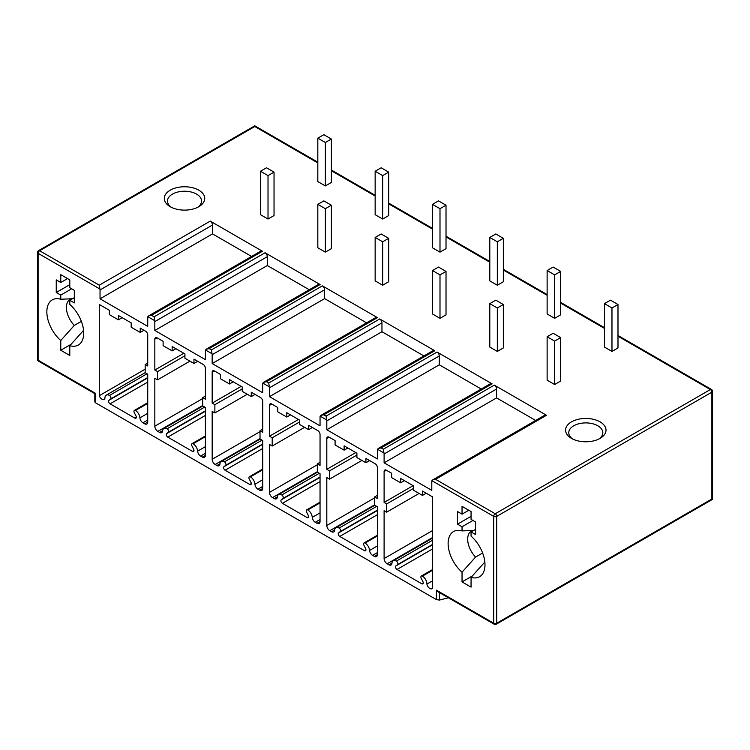 <?xml version="1.0" encoding="UTF-8"?>
<svg xmlns="http://www.w3.org/2000/svg" width="750" height="750" viewBox="0 0 750 750"><rect width="100%" height="100%" fill="white"/><g stroke="black" fill="none" stroke-linecap="round" stroke-linejoin="round"><path stroke-width="1.12" d="M171.45 207.347A17.025 9.825 180 0 1 167.494 201.056A17.025 9.825 180 0 1 172.481 194.1A17.025 9.825 180 0 1 191.034 191.972A17.025 9.825 180 0 1 201.544 201.056A17.025 9.825 180 0 1 197.587 207.347M170.222 190.191A20.212 11.672 180 0 1 198.816 190.191A20.212 11.672 180 0 1 198.816 206.7L198.816 206.7A20.212 11.672 180 0 1 170.222 206.7A20.212 11.672 180 0 1 170.222 190.191M546.525 415.266L435.562 479.325L432.722 479.887L544.931 415.106A3.188 1.847 60 0 1 546.525 415.266L494.316 385.125A3.188 1.847 60 0 1 496.575 389.034L496.575 397.894L535.659 420.459M492.094 383.841L381.131 447.909L378.291 448.463L490.5 383.681A3.188 1.847 60 0 1 492.094 383.841L437.025 352.05A3.188 1.847 60 0 1 439.284 355.959L439.284 364.819L481.228 389.034M434.766 350.747L323.803 414.806L320.963 415.369L433.172 350.587A3.188 1.847 60 0 1 434.766 350.747L379.706 318.956A3.188 1.847 60 0 1 381.956 322.856L381.956 331.725L423.9 355.941M377.447 317.653L266.484 381.713L263.644 382.275L375.853 317.494A3.188 1.847 60 0 1 377.447 317.653L322.378 285.853A3.188 1.847 60 0 1 324.637 289.762L324.637 298.622L366.581 322.847M320.119 284.55L209.156 348.619L206.316 349.181L318.525 284.391A3.188 1.847 60 0 1 320.119 284.55L265.05 252.759A3.188 1.847 60 0 1 267.309 256.669L267.309 265.528L309.253 289.744M251.588 256.453L212.503 233.887L212.503 225.028A3.188 1.847 -120 0 0 210.244 221.119L262.453 251.259A3.188 1.847 -120 0 0 260.859 251.1L148.65 315.891L147.863 316.706L154.716 320.663L154.088 316.828L265.05 252.759M600.084 438.375A20.212 11.672 180 0 1 571.5 438.375A20.212 11.672 180 0 1 571.5 421.866A20.212 11.672 180 0 1 600.084 421.866A20.212 11.672 180 0 1 600.084 438.375L600.084 438.375M547.125 336.741L547.125 380.175L554.644 384.516L560.662 381.038L560.662 337.603L553.144 333.263L547.125 336.741L554.644 341.081L560.662 337.603M604.453 303.637L604.453 347.072L611.972 351.422L617.991 347.944L617.991 304.509L610.472 300.169L604.453 303.637L611.972 307.987L617.991 304.509M489.797 303.637L489.797 347.072L497.325 351.422L503.344 347.944L503.344 304.509L495.816 300.169L489.797 303.637L497.325 307.987L503.344 304.509M547.125 270.544L547.125 313.978L554.644 318.319L560.662 314.85L560.662 271.416L553.144 267.066L547.125 270.544L554.644 274.884L560.662 271.416M432.478 270.544L432.478 313.978L439.997 318.319L446.016 314.85L446.016 271.416L438.497 267.066L432.478 270.544L439.997 274.884L446.016 271.416M489.797 237.45L489.797 280.884L497.325 285.225L503.344 281.747L503.344 238.322L495.816 233.972L489.797 237.45L497.325 241.791L503.344 238.322M375.15 237.45L375.15 280.884L382.669 285.225L388.688 281.747L388.688 238.322L381.169 233.972L375.15 237.45L382.669 241.791L388.688 238.322M432.478 204.356L432.478 247.791L439.997 252.131L446.016 248.653L446.016 205.219L438.497 200.878L432.478 204.356L439.997 208.697L446.016 205.219M317.822 204.356L317.822 247.791L325.35 252.131L331.369 248.653L331.369 205.219L323.841 200.878L317.822 204.356L325.35 208.697L331.369 205.219M375.15 171.253L375.15 214.688L382.669 219.037L388.688 215.559L388.688 172.125L381.169 167.784L375.15 171.253L382.669 175.603L388.688 172.125M260.503 171.253L260.503 214.688L268.022 219.037L274.041 215.559L274.041 172.125L266.522 167.784L260.503 171.253L268.022 175.603L274.041 172.125M317.822 138.159L317.822 181.594L325.35 185.934L331.369 182.466L331.369 139.031L323.841 134.681L317.822 138.159L325.35 142.5L331.369 139.031M572.728 439.022A17.025 9.825 180 0 1 568.772 432.722A17.025 9.825 180 0 1 573.759 425.775A17.025 9.825 180 0 1 592.303 423.647A17.025 9.825 180 0 1 602.812 432.722A17.025 9.825 180 0 1 598.856 439.022M711.881 499.003L496.725 623.222A2.128 1.228 180 0 1 493.716 623.222A2.128 1.228 120 0 0 494.156 624.197A2.128 2.128 0 0 0 496.284 624.197A2.128 1.228 -120 0 0 496.725 623.222L496.725 516.375A2.128 1.228 -120 0 0 495.216 513.769A2.128 1.228 120 0 0 493.716 516.375A2.128 1.228 0 0 0 496.725 516.375L711.881 392.156L711.881 499.003M99.909 289.012L38.119 253.35A2.128 1.228 -60 0 1 39.628 250.744L99.281 285.178L99.909 289.012A3.188 1.847 60 0 1 100.041 289.959L212.503 225.028M147.863 316.706A3.188 1.847 60 0 0 147.731 317.494L147.731 326.353L100.041 298.819L100.041 289.959M206.316 349.181L205.528 349.997A3.188 1.847 -120 0 0 205.397 350.784L205.397 359.653L154.838 330.459L154.838 321.6A3.188 1.847 -120 0 0 154.716 320.663M263.644 382.275L262.847 383.091A3.188 1.847 -120 0 0 262.716 383.888L262.716 392.747L212.166 363.562L212.166 354.694A3.188 1.847 -120 0 0 212.034 353.756L211.416 349.922L322.378 285.853M320.963 415.369L320.175 416.184A3.188 1.847 -120 0 0 320.044 416.981L320.044 425.841L269.494 396.656L269.494 387.797A3.188 1.847 -120 0 0 269.363 386.85L268.734 383.016L379.706 318.956M378.291 448.463L377.503 449.278A3.188 1.847 -120 0 0 377.372 450.075L377.372 458.934L326.812 429.75L326.812 420.891A3.188 1.847 -120 0 0 326.691 419.944L326.062 416.109L437.025 352.05M432.722 479.887L431.925 480.703A3.188 1.847 -120 0 0 431.794 481.5L431.794 490.359L384.103 462.825L384.103 453.966A3.188 1.847 -120 0 0 383.972 453.019L383.353 449.184L494.316 385.125M317.822 162.919L254.784 126.525L39.628 250.744A2.128 1.228 -120 0 0 38.559 250.631A2.128 2.128 0 0 0 37.5 252.478A2.128 1.228 0 0 0 38.119 253.35L38.119 360.197L95.447 393.291L95.447 402.759L436.388 599.597L436.388 590.128L493.716 623.222L493.716 516.375L431.925 480.703M377.372 535.247L364.022 542.953A2.128 1.228 -120 0 1 365.081 543.056A6.384 3.684 -120 0 1 369.581 550.444A4.256 2.456 -120 0 0 372.581 555.375L374.363 556.406A4.256 2.456 -120 0 0 376.491 556.613A4.256 2.456 -120 0 0 377.372 554.663L377.372 506.756L374.662 505.191L374.662 496.941L377.372 498.506L377.372 467.625A3.188 1.847 -120 0 0 375.113 463.716L365.934 458.419L365.934 462.759L356.906 457.547L356.906 453.206L344.119 445.819L344.119 450.159L335.091 444.956L335.091 440.606L329.072 437.137A3.188 1.847 -120 0 0 327.478 436.978A3.188 1.847 -120 0 0 326.812 438.441L326.812 469.322L329.522 470.878L329.522 479.137L326.812 477.572L326.812 525.478A4.256 2.456 -120 0 0 329.822 530.691L331.603 531.712A4.256 2.456 -120 0 0 333.731 531.928A4.256 2.456 -120 0 0 334.603 530.25A6.384 3.684 -120 0 1 335.906 527.737A6.384 3.684 -120 0 1 339.103 528.056L376.678 506.363M364.022 542.953A2.128 1.228 -120 0 0 363.928 545.241L365.587 548.484A2.128 1.228 -120 0 1 365.503 550.781A2.128 1.228 -120 0 1 364.434 550.678L339.75 536.419A2.128 1.228 -120 0 1 338.381 534.628A2.128 1.228 -120 0 1 338.597 532.903L340.256 531.572A2.128 1.228 -120 0 0 340.463 529.847A2.128 1.228 -120 0 0 339.103 528.056M320.044 502.144L306.694 509.85A2.128 1.228 -120 0 1 307.762 509.963A6.384 3.684 -120 0 1 312.262 517.35A4.256 2.456 -120 0 0 315.262 522.281L317.034 523.303A4.256 2.456 -120 0 0 319.163 523.519A4.256 2.456 -120 0 0 320.044 521.569L320.044 473.663L317.334 472.097L317.334 463.847L320.044 465.413L320.044 434.531A3.188 1.847 -120 0 0 317.784 430.622L308.606 425.316L308.606 429.666L299.578 424.453L299.578 420.113L286.791 412.725L286.791 417.066L277.762 411.853L277.762 407.512L271.744 404.034A3.188 1.847 -120 0 0 270.15 403.875A3.188 1.847 -120 0 0 269.494 405.338L269.494 436.219L272.203 437.784L272.203 446.034L269.494 444.478L269.494 492.384A4.256 2.456 -120 0 0 272.503 497.597L274.275 498.619A4.256 2.456 -120 0 0 276.403 498.834A4.256 2.456 -120 0 0 277.275 497.156A6.384 3.684 -120 0 1 278.588 494.644A6.384 3.684 -120 0 1 281.775 494.963L319.35 473.259M306.694 509.85A2.128 1.228 -120 0 0 306.609 512.147L308.269 515.391A2.128 1.228 -120 0 1 308.175 517.688A2.128 1.228 -120 0 1 307.116 517.575L282.422 503.325A2.128 1.228 -120 0 1 281.062 501.534A2.128 1.228 -120 0 1 281.269 499.8L282.928 498.478A2.128 1.228 -120 0 0 283.144 496.744A2.128 1.228 -120 0 0 281.775 494.963M262.716 469.05L249.375 476.756A2.128 1.228 -120 0 1 250.434 476.859A6.384 3.684 -120 0 1 254.934 484.256A4.256 2.456 -120 0 0 257.934 489.187L259.716 490.209A4.256 2.456 -120 0 0 261.834 490.425A4.256 2.456 -120 0 0 262.716 488.475L262.716 440.569L260.016 439.003L260.016 430.753L262.716 432.309L262.716 401.428A3.188 1.847 -120 0 0 260.466 397.519L251.288 392.222L251.288 396.572L242.259 391.359L242.259 387.009L229.472 379.631L229.472 383.972L220.444 378.759L220.444 374.419L214.425 370.941A3.188 1.847 -120 0 0 212.831 370.781A3.188 1.847 -120 0 0 212.166 372.244L212.166 403.125L214.875 404.691L214.875 412.941L212.166 411.375L212.166 459.291A4.256 2.456 -120 0 0 215.175 464.494L216.956 465.525A4.256 2.456 -120 0 0 219.084 465.731A4.256 2.456 -120 0 0 219.956 464.062A6.384 3.684 -120 0 1 221.259 461.55A6.384 3.684 -120 0 1 224.456 461.859L262.031 440.166M249.375 476.756A2.128 1.228 -120 0 0 249.281 479.053L250.941 482.297A2.128 1.228 -120 0 1 250.856 484.584A2.128 1.228 -120 0 1 249.787 484.481L225.094 470.222A2.128 1.228 -120 0 1 223.734 468.441A2.128 1.228 -120 0 1 223.941 466.706L225.6 465.384A2.128 1.228 -120 0 0 225.816 463.65A2.128 1.228 -120 0 0 224.456 461.859M205.397 435.956L192.047 443.663A2.128 1.228 -120 0 1 193.106 443.766A6.384 3.684 -120 0 1 197.606 451.163A4.256 2.456 -120 0 0 200.606 456.084L202.387 457.116A4.256 2.456 -120 0 0 204.516 457.322A4.256 2.456 -120 0 0 205.397 455.381L205.397 407.466L202.688 405.909L202.688 397.65L205.397 399.216L205.397 368.334A3.188 1.847 -120 0 0 203.138 364.425L193.959 359.128L193.959 363.469L184.931 358.256L184.931 353.916L172.144 346.528L172.144 350.878L163.116 345.666L163.116 341.316L157.097 337.847A3.188 1.847 -120 0 0 155.503 337.688A3.188 1.847 -120 0 0 154.838 339.15L154.838 370.031L157.547 371.597L157.547 379.847L154.838 378.281L154.838 426.188A4.256 2.456 -120 0 0 157.847 431.4L159.628 432.431A4.256 2.456 -120 0 0 161.756 432.638A4.256 2.456 -120 0 0 162.628 430.959A6.384 3.684 -120 0 1 163.931 428.447A6.384 3.684 -120 0 1 167.128 428.766L204.703 407.072M192.047 443.663A2.128 1.228 -120 0 0 191.953 445.959L193.613 449.194A2.128 1.228 -120 0 1 193.528 451.491A2.128 1.228 -120 0 1 192.469 451.388L167.775 437.128A2.128 1.228 -120 0 1 166.406 435.338A2.128 1.228 -120 0 1 166.622 433.612L168.281 432.281A2.128 1.228 -120 0 0 168.488 430.556A2.128 1.228 -120 0 0 167.128 428.766M139.913 417.834A6.384 3.684 60 0 0 135.469 410.494A2.128 1.228 60 0 0 134.409 410.381A2.128 1.228 60 0 0 134.344 412.725L135.947 415.856A2.128 1.228 60 0 1 135.891 418.209A2.128 1.228 60 0 1 134.822 418.106L110.081 403.828A2.128 1.228 60 0 1 108.731 402.056A2.128 1.228 60 0 1 108.909 400.322L110.587 398.991A2.128 1.228 60 0 0 110.803 397.256A2.128 1.228 60 0 0 109.444 395.456A6.384 3.684 60 0 0 106.247 395.147A6.384 3.684 60 0 0 104.925 398.194A4.256 2.456 60 0 1 104.119 399.413A4.256 2.456 60 0 1 99.281 395.681L99.281 304.462L109.369 310.284L109.369 314.634L118.397 319.847L118.397 315.497L131.184 322.884L131.184 327.225L140.213 332.438L140.213 328.097L145.472 331.134A3.188 1.847 60 0 1 147.731 335.044L147.731 365.972L145.172 364.491L145.172 372.741L147.731 374.222L147.731 422.081A4.256 2.456 60 0 1 146.85 424.031A4.256 2.456 60 0 1 144.722 423.825L142.922 422.784A4.256 2.456 60 0 1 139.913 417.834L147.731 413.325M473.128 530.447A17.55 10.134 -120 0 0 471.319 531.131A17.55 10.134 -120 0 0 475.584 557.072L462.037 572.175A26.062 15.047 60 0 1 448.228 545.887A26.062 15.047 60 0 1 458.278 530.353A26.062 15.047 60 0 1 462.037 530.906L462.037 526.763L457.528 524.156L457.528 511.556L462.037 514.163L462.037 506.344L471.066 511.556L471.066 519.375L475.584 521.981L475.584 534.572L471.066 531.975L471.066 536.119A26.062 15.047 60 0 1 483.019 573.216A26.062 15.047 60 0 1 471.066 577.388L484.612 562.284A17.55 10.134 -120 0 0 484.866 562.312M462.037 572.175L462.037 581.916L471.066 587.128L471.066 577.388M60.769 340.5A26.062 15.047 60 0 1 46.959 314.213A26.062 15.047 60 0 1 57 298.678A26.062 15.047 60 0 1 60.769 299.231L60.769 295.087L56.25 292.481L56.25 279.881L60.769 282.488L60.769 274.669L69.797 279.881L69.797 287.7L74.306 290.306L74.306 302.906L69.797 300.3L69.797 304.444A26.062 15.047 60 0 1 81.75 341.541A26.062 15.047 60 0 1 69.797 345.712L69.797 355.463L60.769 350.25L60.769 340.5L74.306 325.406L81.356 321.337M432.553 569.559L421.331 576.038A2.128 1.228 -120 0 1 422.391 576.141A6.384 3.684 -120 0 1 426.909 584.091A4.256 2.456 -120 0 0 429.009 587.869A4.256 2.456 -120 0 0 431.972 588.694A4.256 2.456 -120 0 0 432.553 588.084L432.553 496.875L422.466 491.053L422.466 495.403L413.438 490.191L413.438 485.841L400.65 478.463L400.65 482.803L391.622 477.591L391.622 473.25L386.363 470.212A3.188 1.847 -120 0 0 384.759 470.053A3.188 1.847 -120 0 0 384.103 471.516L384.103 502.434L386.663 503.916L386.663 512.166L384.103 510.684L384.103 558.553A4.256 2.456 -120 0 0 387.113 563.766L388.922 564.806A4.256 2.456 -120 0 0 391.041 565.022A4.256 2.456 -120 0 0 391.922 563.325A6.384 3.684 -120 0 1 393.225 560.831A6.384 3.684 -120 0 1 396.366 561.112L432.553 540.225M421.331 576.038A2.128 1.228 -120 0 0 421.247 578.353L422.925 581.616A2.128 1.228 -120 0 1 422.812 583.866A2.128 1.228 -120 0 1 421.753 583.762L397.013 569.475A2.128 1.228 -120 0 1 395.634 567.656A2.128 1.228 -120 0 1 395.887 565.931L397.491 564.656A2.128 1.228 -120 0 0 397.734 562.931A2.128 1.228 -120 0 0 396.366 561.112M426.909 584.091L432.553 580.828M395.887 565.931L432.553 544.772M397.491 564.656L432.553 544.416M386.663 512.166L419.081 493.444M386.663 503.916L413.438 488.447M384.103 502.434L413.137 485.672M400.65 482.803L404.419 480.628M422.466 495.403L426.234 493.228M154.088 316.828L151.491 315.328L148.65 315.891M326.812 429.75L439.284 364.819M329.522 470.878L356.906 455.072M329.522 479.137L361.913 460.434M326.812 469.322L355.819 452.578M344.119 450.159L347.878 447.994M365.934 462.759L369.694 460.584M374.662 496.941L377.372 495.375M384.103 462.825L496.575 397.894M269.494 396.656L381.956 331.725M272.203 437.784L299.578 421.978M272.203 446.034L304.584 427.341M269.494 436.219L298.491 419.475M286.791 417.066L290.559 414.9M308.606 429.666L312.375 427.491M317.334 463.847L320.044 462.281M212.166 363.562L324.637 298.622M214.875 404.691L242.259 388.884M214.875 412.941L247.266 394.247M212.166 403.125L241.172 386.381M229.472 383.972L233.231 381.797M251.288 396.572L255.047 394.397M260.016 430.753L262.716 429.188M154.838 330.459L267.309 265.528M157.547 371.597L184.931 355.781M157.547 379.847L189.938 361.144M154.838 370.031L183.844 353.287M172.144 350.878L175.903 348.703M193.959 363.469L197.719 361.303M202.688 397.65L205.397 396.094M99.281 395.681L145.172 369.188M108.909 400.322L147.731 377.906M135.469 410.494L147.731 403.406M145.172 364.491L147.731 363.019M140.213 332.438L143.972 330.262M118.397 319.847L122.156 317.672M100.041 298.819L212.503 233.887M712.5 391.294A2.128 2.128 0 0 0 711.441 389.447A2.128 1.228 120 0 0 710.372 389.55A2.128 1.228 60 0 1 711.881 392.156A2.128 1.228 0 0 0 712.5 391.294L712.5 499.369L496.284 624.197M38.119 360.197A2.128 1.228 180 0 1 37.5 359.325A2.128 2.128 0 0 0 38.559 361.172A2.128 1.228 -60 0 1 38.119 360.197M95.447 402.759L95.447 401.512M448.416 597.797L439.397 600.084L436.388 599.597M494.156 624.197L437.887 591.712L436.388 590.128M484.612 560.297L484.847 562.144M462.037 581.916L472.35 575.962M475.584 557.072L482.625 553.013M462.037 530.906L473.747 530.428M462.037 526.763L472.95 520.462M457.528 524.156L471.066 516.337M462.037 514.163L468.816 510.253M471.066 531.975L475.584 529.369M60.769 299.231L72.469 298.753M71.859 298.772A17.55 10.134 -120 0 0 70.041 299.456A17.55 10.134 -120 0 0 74.306 325.406M60.769 295.087L71.672 288.788M56.25 292.481L69.797 284.662M60.769 282.488L67.538 278.578M69.797 300.3L74.306 297.694M69.797 345.712L83.334 330.619A17.55 10.134 -120 0 0 83.597 330.647M83.334 328.622L83.578 330.478M60.769 350.25L71.081 344.297M554.644 384.516L554.644 341.081M611.972 351.422L611.972 307.987M497.325 351.422L497.325 307.987M554.644 318.319L554.644 274.884M439.997 318.319L439.997 274.884M497.325 285.225L497.325 241.791M382.669 285.225L382.669 241.791M439.997 252.131L439.997 208.697M325.35 252.131L325.35 208.697M382.669 219.037L382.669 175.603M268.022 219.037L268.022 175.603M325.35 185.934L325.35 142.5M435.562 479.325L495.216 513.769L710.372 389.55L617.991 336.216M604.453 328.397L560.662 303.122M547.125 295.303L503.344 270.028M489.797 262.209L446.016 236.925M432.478 229.106L388.688 203.831M375.15 196.013L331.369 170.738M381.131 447.909L383.353 449.184M323.803 414.806L326.062 416.109M266.484 381.713L268.734 383.016M209.156 348.619L211.416 349.922M151.491 315.328L262.453 251.259M99.281 285.178L210.244 221.119M205.528 349.997L212.034 353.756M262.847 383.091L269.363 386.85M320.175 416.184L326.691 419.944M377.503 449.278L383.972 453.019M422.391 576.141L432.553 570.281M421.753 583.762L423.253 582.891M397.013 569.475L432.553 548.962M388.922 564.806L391.941 563.062M387.113 563.766L432.553 537.534M384.103 558.553L432.553 530.578M384.103 471.516L386.363 470.212M326.812 420.891L439.284 355.959M326.812 438.441L329.072 437.137M374.363 556.406L377.372 554.663M372.581 555.375L377.372 552.609M369.581 550.444L377.372 545.953M365.081 543.056L377.372 535.959M364.434 550.678L365.944 549.806M339.75 536.419L377.372 514.697M338.597 532.903L377.372 510.516M340.256 531.572L377.372 510.141M331.603 531.712L334.631 529.969M329.822 530.691L374.662 504.806M326.812 525.478L374.662 497.859M384.103 453.966L496.575 389.034M269.494 387.797L381.956 322.856M269.494 405.338L271.744 404.034M317.034 523.303L320.044 521.569M315.262 522.281L320.044 519.516M312.262 517.35L320.044 512.859M307.762 509.963L320.044 502.866M307.116 517.575L308.616 516.712M282.422 503.325L320.044 481.603M281.269 499.8L320.044 477.413M282.928 498.478L320.044 477.047M274.275 498.619L277.303 496.875M272.503 497.597L317.334 471.713M269.494 492.384L317.334 464.756M212.166 354.694L324.637 289.762M212.166 372.244L214.425 370.941M259.716 490.209L262.716 488.475M257.934 489.187L262.716 486.422M254.934 484.256L262.716 479.756M250.434 476.859L262.716 469.772M249.787 484.481L251.297 483.609M225.094 470.222L262.716 448.509M223.941 466.706L262.716 444.319M225.6 465.384L262.716 443.953M216.956 465.525L219.984 463.772M215.175 464.494L260.016 438.609M212.166 459.291L260.016 431.663M154.838 321.6L267.309 256.669M154.838 339.15L157.097 337.847M202.387 457.116L205.397 455.381M200.606 456.084L205.397 453.328M197.606 451.163L205.397 446.663M193.106 443.766L205.397 436.678M192.469 451.388L193.969 450.516M167.775 437.128L205.397 415.406M166.622 433.612L205.397 411.225M168.281 432.281L205.397 410.859M159.628 432.431L162.656 430.678M157.847 431.4L202.688 405.516M154.838 426.188L202.688 398.569M109.444 395.456L146.981 373.791M110.587 398.991L147.731 377.541M110.081 403.828L147.731 382.087M134.822 418.106L136.331 417.244M142.922 422.784L147.731 420M144.722 423.825L147.731 422.081M439.397 600.084L439.397 592.584M432.553 538.125L393.225 560.831M374.812 505.275L335.906 527.737M317.484 472.181L278.588 494.644M260.156 439.088L221.259 461.55M202.838 405.994L163.931 428.447M106.247 395.147L145.172 372.666M134.409 410.381L147.731 402.694M38.559 250.631L254.784 125.803L317.822 162.197M331.369 170.016L375.15 195.291M388.688 203.109L432.478 228.394M446.016 236.213L489.797 261.488M503.344 269.306L547.125 294.581M560.662 302.4L604.453 327.675M617.991 335.494L711.441 389.447M37.5 252.478L37.5 359.325M38.559 361.172L94.828 393.647L94.828 402.028"/></g></svg>
